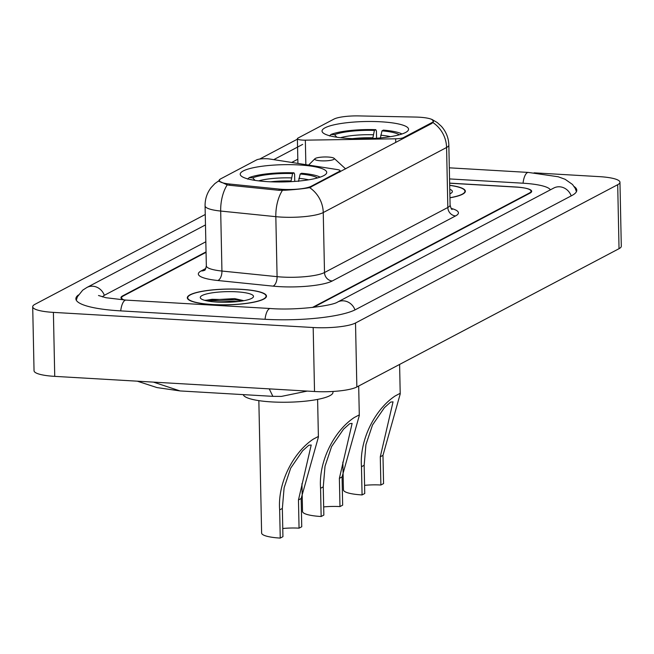 <?xml version="1.0" encoding="UTF-8"?>
<svg xmlns="http://www.w3.org/2000/svg" width="654" height="654" viewBox="0 0 654 654"><rect width="100%" height="100%" fill="white"/><g stroke="black" fill="none" stroke-linecap="round" stroke-linejoin="round"><path stroke-width="0.98" d="M403.469 138.395L403.453 137.61A8.167 1.627 178.8 0 1 395.654 138.803L305.344 140.16A8.167 1.627 178.8 0 1 302.573 140.103A8.167 1.627 178.8 0 1 297.39 138.697A8.167 1.627 178.8 0 1 297.962 138.084L333.924 119.11A22.04 4.398 -1.2 0 1 358.817 115.913L415.674 117.066A22.04 4.398 -1.2 0 1 419.353 117.213A22.04 4.398 -1.2 0 1 433.332 120.998L433.349 121.889M299.303 164.963A43.27 8.625 -1.2 0 0 240.222 174.217A43.27 8.625 -1.2 0 0 267.649 181.657A43.27 8.625 -1.2 0 0 326.73 172.403A43.27 8.625 -1.2 0 0 299.303 164.963M381.127 121.808A43.27 8.625 -1.2 0 0 322.038 131.062A43.27 8.625 -1.2 0 0 349.473 138.501A43.27 8.625 -1.2 0 0 408.554 129.247A43.27 8.625 -1.2 0 0 381.127 121.808M311.165 186.292L339.508 171.34A8.167 1.627 178.8 0 0 340.072 170.727A8.167 1.627 178.8 0 0 337.317 169.566L269.62 159.004A8.167 1.627 178.8 0 0 256.621 159.887L220.66 178.861A22.04 4.398 -1.2 0 0 219.131 180.512A22.04 4.398 -1.2 0 0 229.668 184.036L279.152 189.08A22.04 4.398 -1.2 0 0 311.165 186.292L311.181 187.077M403.453 137.61L431.804 122.658A22.04 4.398 -1.2 0 0 433.332 120.998M312.244 307.494A24.492 4.88 -1.2 0 0 313.184 307.061L529.38 193.02A24.492 4.88 -1.2 0 0 531.073 191.181A24.492 4.88 -1.2 0 0 515.548 186.97L449.641 183.128M206.051 252.33L123.279 295.992A24.492 4.88 -1.2 0 0 121.587 297.832A24.492 4.88 -1.2 0 0 124.309 299.998M550.382 189.823A44.08 8.788 -1.2 0 0 522.718 183.185L449.551 178.926M205.83 241.767L105.049 294.929A44.08 8.788 -1.2 0 0 102.474 296.908M205.258 214.487L34.964 304.314A32.651 6.507 -1.2 0 0 32.7 306.767A32.651 6.507 -1.2 0 0 53.399 312.383L313.184 327.523A32.651 6.507 -1.2 0 0 355.514 322.994L617.695 184.706A32.651 6.507 -1.2 0 0 619.959 182.245A32.651 6.507 -1.2 0 0 599.26 176.629L534.081 172.836M32.7 306.767L34.041 370.753A32.651 6.507 -1.2 0 0 54.74 376.369L314.525 391.509A32.651 6.507 -1.2 0 0 356.855 386.98L619.036 248.683A32.651 6.507 -1.2 0 0 621.3 246.231L619.959 182.245M78.357 294.995A70.207 13.996 -1.2 0 0 75.88 298.788A70.207 13.996 -1.2 0 0 120.393 310.863L264.715 319.275A70.207 13.996 -1.2 0 0 355.719 309.538L571.915 195.505A70.207 13.996 -1.2 0 0 576.779 190.224A70.207 13.996 -1.2 0 0 574.147 186.537M153.486 382.124L180.079 390.937L272.865 396.349L281.375 396.414L307.266 391.084M272.865 396.34L269.252 388.868M241.375 289.321A39.592 7.897 -1.2 0 0 187.306 297.791A39.592 7.897 -1.2 0 0 212.411 304.601A39.592 7.897 -1.2 0 0 266.48 296.131A39.592 7.897 -1.2 0 0 241.375 289.321M432.932 122.584A28.572 26.013 -117.8 0 1 446.576 147.493A32.651 6.507 178.8 0 0 448.84 145.041C448.603 137.88 446.11 131.634 441.368 126.296L437.224 122.535L431.722 119.298L433.488 121.211L431.967 123.369L309.604 187.633C303.865 188.687 295.861 189.546 285.585 190.208L279.029 190.314L229.538 185.27L227.208 184.878L218.992 181.076M259.687 159.069L297.611 139.065M273.756 159.65L302.663 144.395M449.944 197.819A39.592 7.897 -1.2 0 0 465.354 191.23A39.592 7.897 -1.2 0 0 449.682 185.286M313.364 307.372A24.492 4.88 -1.2 0 0 314.092 307.028L529.985 193.143A24.492 4.88 -1.2 0 0 531.686 191.303A24.492 4.88 -1.2 0 0 516.161 187.093L449.641 183.218M206.043 251.888L122.674 295.87A24.492 4.88 -1.2 0 0 120.974 297.709A24.492 4.88 -1.2 0 0 123.99 299.973M449.944 197.721A39.183 7.815 -1.2 0 0 464.945 191.238A39.183 7.815 -1.2 0 0 449.682 185.384M449.862 193.821A26.618 5.306 -1.2 0 0 451.849 192.587A26.618 5.306 -1.2 0 0 449.764 189.276M212.558 304.519A39.183 7.815 -1.2 0 0 266.072 296.139A39.183 7.815 -1.2 0 0 241.228 289.395A39.183 7.815 -1.2 0 0 187.714 297.774A39.183 7.815 -1.2 0 0 212.558 304.519M236.625 291.823A26.618 5.306 -1.2 0 0 209.697 293.254A26.618 5.306 -1.2 0 0 200.86 298.584A26.618 5.306 -1.2 0 0 217.153 302.091A26.618 5.306 -1.2 0 0 252.967 297.488A26.618 5.306 -1.2 0 0 236.625 291.823M243.877 300.701L234.631 298.6L204.898 300.3M208.07 301.093L212.051 300.578L238.685 301.478M205.119 300.448L212.019 299.303L235.849 299.81L242.438 300.954M342.851 462.092L343.44 489.879A29.389 5.861 -1.2 0 0 362.071 494.931L361.474 466.703C359.34 440.003 374.938 409.322 395.179 395.948L399.831 393.495L400.215 393.937L382.974 455.364L383.571 483.592L380.881 485.006A22.04 4.398 -1.2 0 0 364.589 485.35M380.881 485.006L380.293 456.778L393.038 401.842L390.618 402.087L384.429 407.63L372.502 425.018L365.921 444.671L364.164 465.288L364.752 493.517L362.071 494.931M372.747 138.501L374.399 130.399A35.103 6.998 -1.2 0 0 334.496 134.675L330.981 134.462L329.493 135.975M330.981 134.462A38.856 7.75 -1.2 0 1 375.788 129.672L376.418 130.955L376.573 138.256M375.788 129.672L374.399 130.399M334.496 134.675L336.867 137.226M401.989 133.98A38.856 7.75 -1.2 0 0 383.383 130.113L382.001 130.841L380.326 138.256M399.275 134.806A35.103 6.998 -1.2 0 0 382.001 130.841M258.845 400.632L261.616 533.035A29.389 5.861 -1.2 0 0 280.247 538.087L279.659 509.858C277.517 483.159 293.115 452.486 313.356 439.104L318.007 436.651L318.4 437.093L301.159 498.52L301.747 526.748L299.058 528.162A22.04 4.398 -1.2 0 0 282.765 528.506M299.058 528.162L298.469 499.934L311.214 444.998L308.802 445.243L302.606 450.786L290.678 468.174L284.106 487.827L282.348 508.444L282.937 536.672L280.247 538.087M290.924 181.657L292.583 173.555A35.103 6.998 -1.2 0 0 252.681 177.831L249.166 177.626L247.67 179.131M243.255 394.624A44.897 8.952 -1.2 0 0 271.663 401.916A44.897 8.952 -1.2 0 0 332.976 392.31L332.96 391.46M249.166 177.626A38.856 7.75 -1.2 0 1 293.965 172.828L294.602 174.111L294.75 181.411M293.965 172.828L292.583 173.555M252.681 177.831L255.044 180.381M320.166 177.144A38.856 7.75 -1.2 0 0 301.559 173.269L300.178 174.005L298.51 181.411M317.46 177.962A35.103 6.998 -1.2 0 0 300.178 174.005M301.944 483.674L302.524 511.453A29.389 5.861 -1.2 0 0 321.155 516.513L320.566 488.285C318.433 461.585 334.022 430.904 354.264 417.53L358.923 415.077L359.308 415.519L342.067 476.938L342.655 505.166L339.974 506.588A22.04 4.398 -1.2 0 0 323.673 506.924M339.974 506.588L339.377 478.36L352.122 423.424L349.71 423.669L343.513 429.212L331.586 446.592L325.013 466.253L323.256 486.862L323.844 515.09L321.155 516.513M320.951 160.819A9.794 1.954 -1.2 0 0 330.867 160.295A9.794 1.954 -1.2 0 0 334.12 158.333A9.794 1.954 -1.2 0 0 328.12 157.042A9.794 1.954 -1.2 0 0 314.942 158.734A9.794 1.954 -1.2 0 0 320.951 160.819M339.524 172.125L339.508 171.34M229.668 184.036L229.693 185.286M279.152 189.08L279.176 190.33M431.804 122.658L431.82 123.442M395.727 142.482L395.654 138.803M305.859 164.661L305.344 140.16M354.991 309.906A13.064 11.895 -117.8 0 0 337.57 302.074C332.657 305.737 296.246 310.609 270.355 308.516L126.026 300.104L106.038 297.742L98.501 295.502M265.042 319.299A13.064 4.733 -86.7 0 1 269.325 308.762A13.064 4.733 -86.7 0 1 270.355 308.516M120.712 310.887A13.064 4.733 -86.7 0 1 124.996 300.349A13.064 4.733 -86.7 0 1 126.026 300.104M76.281 300.219L77.393 296.793L82.715 290.163L86.908 287.466A13.064 11.895 62.2 0 1 104.338 295.33M576.436 191.671L575.185 188.295L572.512 184.477L565.13 179.294L558.173 176.76L528.35 172.427A13.064 4.733 93.3 0 0 527.328 172.672A13.064 4.733 93.3 0 0 523.036 183.21M571.195 195.881A13.064 11.895 -117.8 0 0 553.766 188.041L337.57 302.074M356.855 386.98L355.514 322.994M314.525 391.509L313.184 327.523M54.74 376.369L53.399 312.383M619.036 248.683L617.695 184.706M451.137 208.389A40.818 8.134 178.8 0 1 455.601 215.918L332.273 280.975A8.167 7.431 62.2 0 1 324.507 272.53L447.835 207.482A32.651 6.507 -1.2 0 0 450.099 205.029C450.892 208.136 451.562 209.607 452.118 209.444M332.273 280.975A40.818 8.134 178.8 0 1 279.356 286.632A40.818 8.134 178.8 0 1 272.988 286.133L217.847 280.509A40.818 8.134 178.8 0 1 201.17 270.928L205.83 268.467M282.176 277.059A32.651 6.507 -1.2 0 0 324.507 272.53L323.248 212.55A32.651 6.507 178.8 0 1 280.926 217.079A32.651 6.507 178.8 0 1 275.825 216.67L220.684 211.054A32.651 6.507 178.8 0 1 205.078 205.838L206.337 265.826A32.651 6.507 -1.2 0 0 221.943 271.042L277.083 276.658A32.651 6.507 -1.2 0 0 282.176 277.059M309.604 187.633A28.572 26.013 62.2 0 1 323.248 212.55L446.576 147.493L447.835 207.482A8.167 7.431 62.2 0 0 455.601 215.918M227.208 184.878A28.572 14.715 95.8 0 0 220.684 211.054L221.943 271.042A8.167 4.202 -84.2 0 1 217.847 280.509M282.422 190.388A28.572 14.715 95.8 0 0 275.825 216.67L277.083 276.658A8.167 4.202 -84.2 0 1 272.988 286.133M291.7 162.445L297.823 159.216M204.588 270.266A8.167 7.431 62.2 0 1 201.17 270.928M372.731 137.806A30.207 6.025 -1.2 0 0 352.432 138.648M373.115 134.749A31.4 6.262 -1.2 0 0 340.448 137.716M390.438 136.67A31.4 6.262 -1.2 0 0 380.71 135.19M399.831 393.495L395.179 395.948M364.164 465.288L361.474 466.703M382.974 455.364L380.293 456.778M290.916 180.97A30.207 6.025 -1.2 0 0 270.609 181.804M291.292 177.904A31.4 6.262 -1.2 0 0 258.632 180.872M308.623 179.825A31.4 6.262 -1.2 0 0 298.886 178.346M318.007 436.651L313.356 439.104M282.348 508.444L279.659 509.858M301.159 498.52L298.469 499.934M358.923 415.077L354.264 417.53M323.256 486.862L320.566 488.285M342.067 476.938L339.377 478.36M297.913 163.418L297.39 138.697M219.131 180.512L219.147 181.542M340.096 171.822L340.072 170.727M86.908 287.466L205.479 224.919M449.314 167.825L528.35 172.427M180.079 390.937L157.017 387.585L137.258 381.176M219.711 180.152L214.864 183.611L211.152 187.551C207.032 192.938 205.004 199.037 205.078 205.838M448.84 145.041L450.099 205.029M206.337 265.826C205.675 268.966 205.062 270.462 204.506 270.323L204.808 270.151M464.969 192.366L464.945 191.238M266.088 297.268L266.072 296.139M187.739 298.911L187.714 297.774M400.215 393.937L399.602 364.433M318.4 437.093L317.607 399.406M359.308 415.519L358.686 386.015M334.12 158.333L345.623 168.912M314.942 158.734L308.59 165.086"/></g></svg>

